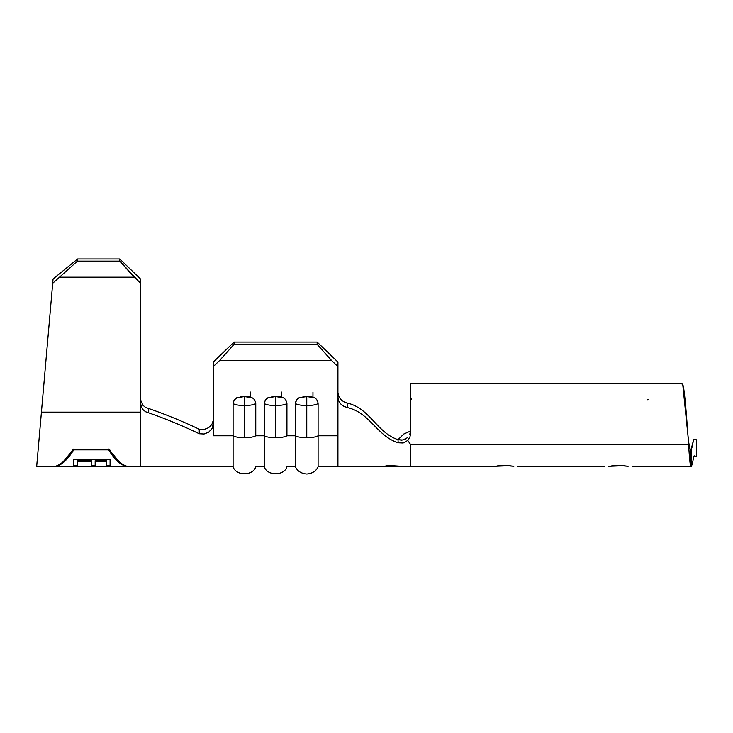 <?xml version="1.0" encoding="UTF-8"?>
<svg xmlns="http://www.w3.org/2000/svg" width="733" height="733" viewBox="0 0 733 733"><rect width="100%" height="100%" fill="white"/><g stroke="black" fill="none" stroke-linecap="round" stroke-linejoin="round"><path stroke-width="1.1" d="M271.787 396.7L275.599 396.599L275.599 405.578A12.47 3.399 0 0 0 286.933 403.59A12.47 3.399 180 0 1 275.599 405.578L275.599 437.766A12.47 3.399 0 0 0 286.933 435.778L286.933 403.59L286.933 435.778L295.426 435.778L295.426 466.756L295.426 435.778A12.47 3.399 0 0 0 306.761 437.766L306.761 405.578A12.47 3.399 180 0 1 295.426 403.59A12.47 3.399 0 0 0 306.761 405.578L306.761 396.599L299.311 397.68C297.021 398.734 295.729 400.704 295.426 403.59L295.426 435.778L286.933 435.778A12.47 3.399 180 0 1 275.599 437.766A12.47 3.399 180 0 1 264.265 435.778L255.762 435.778L264.265 435.778L264.265 466.756L264.265 403.59A12.47 3.399 0 0 0 275.599 405.578L275.599 396.599L268.141 397.68C265.859 398.734 264.567 400.704 264.265 403.59L264.265 435.778A12.47 3.399 0 0 0 275.599 437.766L275.599 405.578A12.47 3.399 180 0 1 264.265 403.59L265.328 400.117L268.168 397.671M240.626 396.7L244.428 396.599L244.428 405.578A12.47 3.399 0 0 0 255.762 403.59A12.47 3.399 180 0 1 244.428 405.578L244.428 437.766A12.47 3.399 0 0 0 255.762 435.778L255.762 403.59L255.762 435.778A12.47 3.399 180 0 1 244.428 437.766A12.47 3.399 180 0 1 233.094 435.778L213.266 435.778L233.094 435.778L233.094 466.756L233.094 403.59A12.47 3.399 0 0 0 244.428 405.578L244.428 396.599L236.97 397.68C234.688 398.734 233.396 400.704 233.094 403.59L233.094 435.778A12.47 3.399 0 0 0 244.428 437.766L244.428 405.578A12.47 3.399 180 0 1 233.094 403.59L234.166 400.117L237.006 397.671M688.635 441.605L687.939 435.265L688.635 441.605C689.386 446.901 690.147 449.741 690.907 450.135C690.147 449.741 689.386 446.901 688.635 441.605L688.635 444.592C689.386 458.134 690.147 465.519 690.907 466.756L690.907 450.135L693.656 439.608L694.325 439.287L696.35 439.745L696.35 456.366L694.316 455.908L693.647 456.668L692.502 463.448L691.228 466.756L690.907 450.135L691.228 466.756L632.158 466.756L690.907 466.756C690.147 465.519 689.386 458.134 688.635 444.592L410.654 444.592L410.654 466.756L490.432 466.756L382.489 466.756L389.809 465.547L404.79 466.527L389.809 465.547L384.339 466.215M623.572 465.73L628.144 466.307L618.432 465.482L608.72 466.307L623.572 465.73M611.634 465.913L616.48 465.519L611.634 465.913M604.716 466.756L517.874 466.756L604.716 466.756M509.298 465.73L513.86 466.307L504.157 465.482L494.445 466.307L509.298 465.73M497.35 465.913L502.197 465.519L497.35 465.913M490.432 466.756L493.346 466.463L490.432 466.756M625.231 465.913L620.384 465.519L625.231 465.913M510.956 465.913L506.109 465.519L510.956 465.913M407.392 466.674L337.931 466.756L337.931 435.778L318.095 435.778L318.095 466.756L318.095 435.778L337.931 435.778L337.931 466.756L318.095 466.756C316.152 471.09 312.377 473.518 306.761 474.022C301.153 473.518 297.378 471.09 295.426 466.756L286.933 466.756C284.477 475.836 267.215 476.322 264.265 466.756L255.762 466.756C253.306 475.836 236.053 476.322 233.094 466.756L140.544 466.756L140.544 412.148L140.544 466.756L130.153 466.756C123.226 466.555 116.3 460.709 109.373 449.21C116.3 460.709 123.226 466.555 130.153 466.756M338.573 396.067L340.68 399.412L343.658 401.721L347.149 403.04C370.128 408.254 376.643 432.58 398.01 439.663L402.802 440.02L407.411 437.729M347.057 403.022L347.222 407.557L343.722 406.256L340.68 403.92L338.646 400.749L337.931 397.103L337.931 435.778L337.931 366.61L337.931 397.103L338.646 400.749L340.68 403.92L343.722 406.256L347.222 407.557C370.119 412.624 376.753 436.016 398.166 442.759C376.753 436.016 370.119 412.624 347.222 407.557L347.149 403.04C370.128 408.254 376.643 432.58 398.01 439.663L401.702 440.157L405.303 439.177M392.879 465.565L392.228 465.547M388.966 465.574L387.748 465.666M410.471 466.756L410.654 444.592L407.759 440.451L403.15 442.998L398.166 442.759L398.01 439.663L403.773 434.037L410.608 431.031M140.571 399.723L142.825 405.166L145.427 407.346L148.707 408.519L148.698 412.844C165.924 418.864 182.783 425.836 199.248 433.753L204.095 434.009L208.731 432.168L212.048 428.539L213.266 423.885L213.266 362.075L213.266 366.61L219.643 360.471L234.038 344.354L234.038 342.082L213.266 362.075L234.038 342.082L317.151 342.082L234.038 342.082L234.038 344.354L317.151 344.354L234.038 344.354L219.643 360.471L331.545 360.471L317.151 344.354L317.151 342.082L337.931 362.075L337.931 366.61L331.545 360.471L219.643 360.471L213.266 366.61L213.266 435.778L213.266 423.885L212.048 428.539L208.731 432.168L204.095 434.009L199.248 433.753L199.33 429.254M255.762 403.59C255.46 400.713 254.168 398.743 251.886 397.68L244.428 396.599L249.623 396.91M286.933 403.59C286.63 400.713 285.339 398.743 283.057 397.68L275.599 396.599L280.794 396.91M302.958 396.7L306.761 396.599L306.761 405.578A12.47 3.399 0 0 0 318.095 403.59A12.47 3.399 180 0 1 306.761 405.578L306.761 437.766A12.47 3.399 0 0 0 318.095 435.778L318.095 403.59L318.095 435.778A12.47 3.399 180 0 1 306.761 437.766A12.47 3.399 180 0 1 295.426 435.778L295.426 403.59L296.499 400.117L299.339 397.671M318.095 403.59C317.792 400.713 316.5 398.743 314.219 397.68L306.761 396.599L311.956 396.91M210.243 426.404L212.011 424.095L213.175 420.66M312.964 397.176L312.964 392.063L312.964 397.176M281.802 397.176L281.802 392.063L281.802 397.176M250.631 397.176L250.631 392.063L250.631 397.176M687.939 435.265L682.744 384.44L681.974 383.506L680.627 383.359M681.085 383.322L682.744 384.44L680.6 383.322M681.122 383.322L410.654 383.322L410.654 433.176L410.654 384.083M398.01 439.663L398.166 442.759L403.15 442.998L407.759 440.451L409.912 437.097L410.654 433.176L409.912 437.097L407.759 440.451L410.654 444.592L688.635 444.592C686.665 417.911 684.704 389.406 682.744 384.44L682.615 384.193M648.613 399.384L647.037 399.851M693.271 458.189L693.381 457.649M691.915 447.478L691.228 450.135L691.228 466.756L692.502 463.448L693.647 456.668L694.142 455.889L696.35 456.366L696.35 439.745M691.86 447.927L693.62 439.663M692.997 460.04L693.363 457.713M389.938 465.537L390.744 465.528M386.639 465.794L389.809 465.547M384.349 466.215L385.155 466.041M148.643 408.51L148.707 408.519C165.933 414.502 182.792 421.402 199.275 429.245C182.792 421.402 165.933 414.502 148.707 408.519L148.698 412.844L145.519 411.717L142.908 409.582L141.185 406.714L140.544 403.242L140.544 412.148L41.424 412.148L36.65 466.756L52.235 466.756C59.162 466.555 66.089 460.709 73.016 449.21L109.373 449.21L73.016 449.21C66.089 460.709 59.162 466.555 52.235 466.756M199.275 429.245L201.648 429.63L199.275 429.245L199.248 433.753C182.783 425.836 165.924 418.864 148.698 412.844L148.607 412.826M141.551 407.539L140.544 403.242L140.544 283.359L134.157 277.193L60.179 277.193L134.157 277.193L119.763 261.131L77.423 261.131L119.763 261.131L119.763 258.978L77.606 258.978L119.763 258.978L140.544 279.035L119.763 258.978L119.763 261.131L140.544 283.359L140.544 279.035L140.544 412.148L41.424 412.148L52.703 283.286L77.423 261.131L77.606 258.978L53.078 278.971L36.65 466.756M38.968 440.313L39.133 438.343L38.968 440.313M39.206 437.583L39.133 438.343M39.518 434.018L40.434 423.491M409.82 434.22L410.654 429.996M337.931 392.604L338.637 396.223M338.032 393.969L337.931 392.659M212.524 423.042L212.075 423.976M212.057 424.022L208.722 427.651L204.104 429.483L201.648 429.63M337.931 362.075L337.931 366.61L331.545 360.471L317.151 344.354L317.151 342.082L337.931 362.075M77.606 258.978L77.423 261.131L52.703 283.286L53.078 278.971L77.606 258.978M410.929 398.23L411.579 399.348M63.35 461.579L73.63 449.21L63.35 461.579M108.759 449.21L119.03 461.579L108.759 449.21M108.667 449.87L108.667 449.072L108.667 449.87C115.457 460.901 122.246 466.527 129.035 466.756L129.035 466.756C122.246 466.527 115.457 460.901 108.667 449.87L73.712 449.87L108.667 449.87M73.712 449.072L73.712 449.87L73.712 449.072M53.353 466.701L53.353 466.756C60.143 466.527 66.923 460.901 73.712 449.87C66.923 460.901 60.143 466.527 53.353 466.756L53.353 466.701M73.712 459.252L110.078 459.252L110.078 466.756L106.349 466.738L106.349 461.689L95.162 461.689L95.162 466.756L91.433 466.747L91.433 461.689L77.441 461.689L77.441 466.756L73.712 466.747L73.712 459.252L73.712 466.747L91.433 466.756L110.078 466.738L110.078 459.252L73.712 459.252M95.162 460.718L95.162 461.689L95.162 460.718L106.349 460.718L95.162 460.718L95.162 461.689L106.349 461.689L106.349 460.718L106.349 466.738M95.162 461.689L95.162 466.747M77.441 460.718L77.441 461.689L77.441 460.718L91.433 460.718L77.441 460.718L77.441 461.689L91.433 461.689L91.433 460.718L91.433 466.747M77.441 461.689L77.441 466.747M129.035 466.756L110.078 466.756M53.353 466.756L73.712 466.756M110.078 465.712L106.349 465.712M95.162 465.712L91.433 465.712M77.441 465.712L73.712 465.712"/></g></svg>
